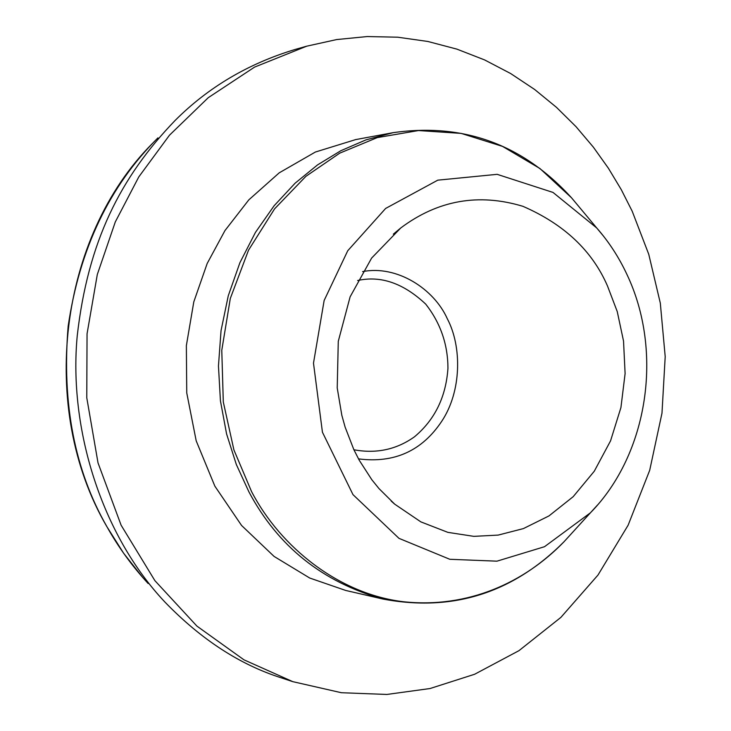 <?xml version="1.0" encoding="UTF-8"?>
<svg xmlns="http://www.w3.org/2000/svg" width="731" height="731" viewBox="0 0 731 731"><rect width="100%" height="100%" fill="white"/><g stroke="black" fill="none" stroke-linecap="round" stroke-linejoin="round"><path stroke-width="1.1" d="M345.809 590.484L309.716 578.029L274.098 556.437L241.559 525.452L214.85 486.133L196.2 440.857L186.743 392.885L186.359 345.617L193.797 301.876L207.184 263.48L224.974 230.557L248.832 199.846L279.196 172.854L315.363 152.039L355.714 139.584M632.205 211.241L648.762 254.315L660.312 303.109L665.201 356.637L661.984 413.17L649.695 470.307L628.121 525.214L597.995 575.041L560.887 617.384L518.964 650.663L474.611 674.265L430.047 688.529L386.873 694.45L341.395 692.723L292.811 681.657L243.98 659.837L196.922 626.111L154.89 580.652L121.108 525.196L98.018 462.887L86.77 397.737L87.053 333.811L97.314 274.472L115.297 221.941L138.799 176.893L169.482 135.198L208.28 97.662L254.562 67.106L306.718 46.181L336.717 39.556L367.236 36.55L397.774 37.208L427.827 41.466L456.912 49.132L484.626 59.933L510.613 73.511L534.617 89.456L556.455 107.329L576.037 126.691L593.344 147.132L608.411 168.258L621.323 189.731L632.205 211.241M292.829 681.667L281.389 677.875C239.951 664.744 201.162 639.506 165.005 602.152C101.399 534.836 68.495 428.138 77.23 335.858C87.912 241.742 120.24 177.377 175.202 120.368C208.344 87.217 248.321 63.579 295.132 49.461M603.477 236.095L596.688 227.935L553.001 192.427L497.162 174.334L437.796 180.155L385.63 208.445L347.737 250.751L324.144 300.478L313.489 363.152L322.435 432.222L352.982 494.622L398.98 538.354L449.812 559.288L496.952 561.17L544.513 546.706L590.42 512.806L563.957 541.817C524.785 582.296 468.297 608.64 403.475 601.741C339.412 594.166 280.75 547.546 251.592 491.661L233.911 449.93L223.302 401.977L221.776 350.304L230.311 298.44L248.503 250.212L274.573 208.865L305.878 176.354L339.714 153.163L377.251 137.611L418.507 130.547L461.17 133.389L502.526 146.392L539.962 168.541L571.505 197.772L579.4 207.229M355.769 139.575L393.141 132.667L366.012 139.859L340.792 150.741L317.556 164.895L295.141 183.161L274.143 205.722L255.448 232.394L239.914 262.676L228.273 295.763L221.045 330.595L218.459 366.003L220.424 400.798L226.573 433.912L236.323 464.487L248.951 491.945C277.999 546.505 322.654 582.205 382.925 599.036C452.516 612.185 512.86 593.106 563.957 541.817M393.15 132.667C463.39 122.644 522.848 144.345 571.505 197.772L596.679 227.926C608.777 241.696 618.828 257.129 626.832 274.235C663.638 351.364 648.287 453.878 590.429 512.797L597.583 504.938M393.333 234.158L400.771 227.953C437.915 200.157 478.641 192.947 522.939 206.325C564.076 224.207 592.256 250.76 607.498 285.995L617.247 311.58L623.534 341.075L625.106 373.587L620.93 407.551L610.549 440.866L594.266 471.239L573.186 496.678L548.954 515.931L523.396 528.595L498.131 535.101L473.807 536.353L447.865 532.36L420.892 521.897L394.612 504.098L391.213 501.091M358.501 458.876C394.247 463.463 421.979 450.936 441.716 421.312C461.672 391.396 462.038 346.567 447.317 318.771C434.068 288.9 396.915 264.823 362.603 271.621M148.165 583.53C131.882 565.812 118.139 546.861 106.918 526.685C74.681 470.435 61.751 403.603 68.157 326.2C79.578 248.741 109.504 185.966 157.942 137.867M357.623 280.521C380.805 275.359 403.512 283.235 425.744 304.142C440.464 322.983 447.865 344.338 447.948 368.223C446.011 396.842 434.881 419.685 414.55 436.745C396.567 449.574 376.355 453.914 353.905 449.766M345.873 590.493L382.916 599.036M394.703 504.162L378.941 488.536L371.796 479.691L359.204 460.183L353.841 449.62L345.114 427.096L341.825 415.263L337.219 387.933L338.279 341.313L350.112 296.841L371.622 258.08L400.762 227.962M295.178 49.443L306.773 46.163M142.91 577.709L123.612 553.221L106.735 526.43C37.857 408.3 59.129 236.917 152.45 143.431"/></g></svg>

